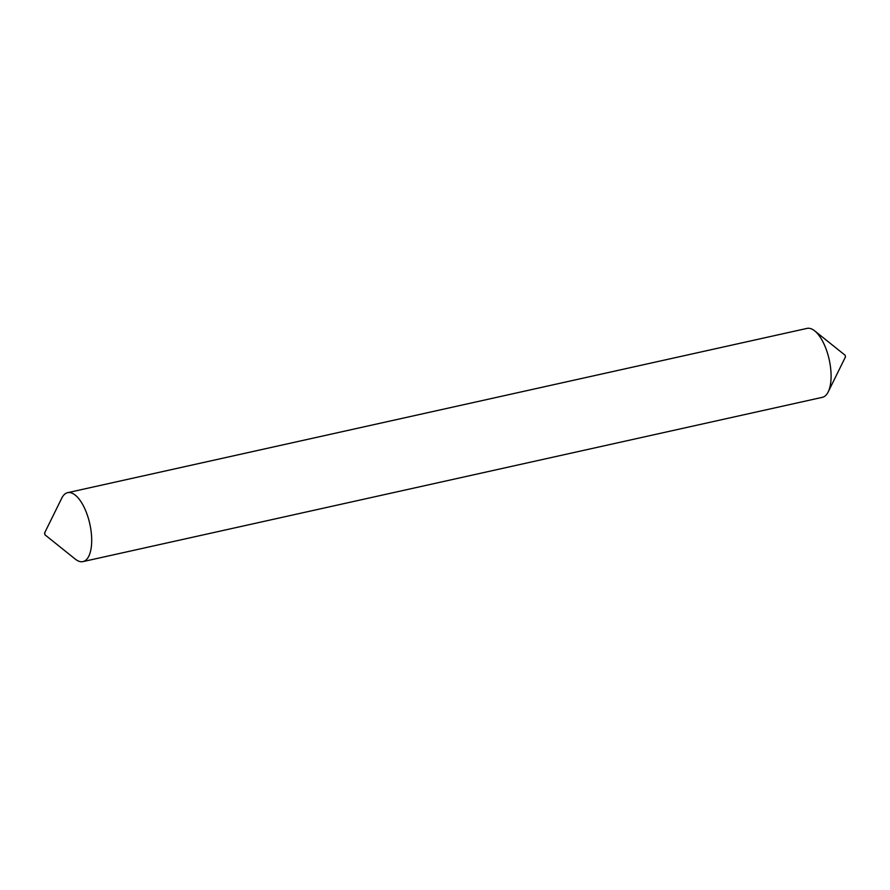 <?xml version="1.0" encoding="UTF-8"?>
<svg xmlns="http://www.w3.org/2000/svg" width="890" height="890" viewBox="0 0 890 890"><rect width="100%" height="100%" fill="white"/><g stroke="black" fill="none" stroke-linecap="round" stroke-linejoin="round"><path stroke-width="1.33" d="M44.734 533.032L44.967 534.79L44.734 533.032M44.5 533.166L61.788 498.111A35.311 14.863 77.5 0 1 67.651 492.671A35.311 14.863 77.5 0 1 70.777 492.749A35.311 14.863 77.5 0 1 90.524 527.481A35.311 14.863 77.5 0 1 82.97 561.601A35.311 14.863 77.5 0 1 79.833 561.534A35.311 14.863 77.5 0 1 75.35 559.165L44.845 534.723M67.651 492.671L807.03 328.399A35.311 14.863 77.5 0 1 810.167 328.466A35.311 14.863 77.5 0 1 814.65 330.835A35.311 14.863 77.5 0 1 829.202 359.638A35.311 14.863 77.5 0 1 828.212 391.889A35.311 14.863 77.5 0 1 822.349 397.329L82.97 561.601M845.033 355.21L845.5 356.834L828.212 391.889M845.155 355.277L814.65 330.835"/></g></svg>
